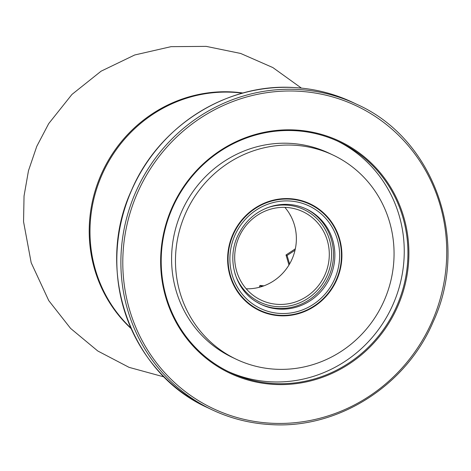 <?xml version="1.0" encoding="UTF-8"?>
<svg xmlns="http://www.w3.org/2000/svg" width="471" height="471" viewBox="0 0 471 471"><rect width="100%" height="100%" fill="white"/><g stroke="black" fill="none" stroke-linecap="round" stroke-linejoin="round"><path stroke-width="0.71" d="M289.377 198.638A59.075 56.703 -64.6 0 1 310.112 203.849A59.075 56.703 -64.6 0 1 335.988 281.54A59.075 56.703 -64.6 0 1 259.427 310.577A59.075 56.703 -64.6 0 1 229.695 243.366A59.075 56.703 -64.6 0 1 289.377 198.638M255.535 308.534A59.075 56.703 115.4 0 0 258.137 309.447M308.423 203.566A59.075 56.703 115.4 0 0 306.068 202.124M274.752 384.454A128.324 123.166 -64.6 0 1 161.041 250.978A128.324 123.166 -64.6 0 1 294.781 129.972A128.324 123.166 115.4 0 1 408.498 263.448A128.324 123.166 115.4 0 1 274.752 384.454M274.617 383.582A127.541 122.413 -64.6 0 1 229.854 372.325A127.541 122.413 -64.6 0 1 165.668 227.228A127.541 122.413 -64.6 0 1 294.522 130.655A127.541 122.413 115.4 0 1 339.285 141.912A127.541 122.413 115.4 0 1 403.47 287.01A127.541 122.413 115.4 0 1 274.617 383.582M236.295 359.273L232.409 357.43A112.987 108.448 115.4 0 1 175.548 228.888A112.987 108.448 115.4 0 1 289.7 143.337A112.987 108.448 -64.6 0 1 329.353 153.305L333.238 155.153A112.987 108.448 -64.6 0 1 390.1 283.695A112.987 108.448 -64.6 0 1 275.953 369.246A112.987 108.448 -64.6 0 1 236.295 359.273A112.987 108.448 -64.6 0 1 179.433 230.731A112.987 108.448 -64.6 0 1 293.586 145.18A112.987 108.448 -64.6 0 1 333.238 155.153M337.436 141.053A127.541 122.413 -64.6 0 1 399.502 286.286A127.541 122.413 -64.6 0 1 270.925 381.828A127.541 122.413 -64.6 0 1 228.017 371.436M295.029 250.213A152.928 34.401 153.3 0 1 287.063 255.47A154.364 29.396 67 0 1 289.571 263.995M263.042 286.156A152.928 12.741 -171.2 0 1 260.987 285.944A154.364 42.49 103.7 0 1 260.634 286.927M287.063 255.47L286.003 254.97A152.928 34.401 -26.7 0 0 295.341 248.788M288.953 265.038A154.364 29.396 -113 0 0 286.003 254.97M260.987 285.944L259.933 285.444A152.928 12.741 8.8 0 0 263.895 285.844M259.268 287.304A154.364 42.49 -76.3 0 0 259.933 285.444M290.371 215.265L290.124 215.147A152.928 42.92 -63.8 0 0 290.201 214.953M131.109 328.587A136.101 130.632 -64.6 0 1 102.861 170.82A136.101 130.632 -64.6 0 1 242.989 93.017M130.873 328.057A136.148 130.679 -64.6 0 1 103.644 171.191A136.148 130.679 -64.6 0 1 242.424 93.17M254.517 307.38A58.604 56.249 -64.6 0 1 235.323 230.378A58.604 56.249 -64.6 0 1 309.912 204.273A58.604 56.249 -64.6 0 1 335.582 281.346A58.604 56.249 -64.6 0 1 259.627 310.153A58.604 56.249 -64.6 0 1 254.517 307.38M307.233 214.034A48.902 46.941 115.4 0 0 302.971 211.72A48.902 46.941 115.4 0 0 240.734 233.504A48.902 46.941 115.4 0 0 256.748 297.754A48.902 46.941 115.4 0 0 261.011 300.068A48.902 46.941 115.4 0 0 323.253 278.284A48.902 46.941 115.4 0 0 307.233 214.034M246.192 288.782A48.902 46.941 115.4 0 0 291.461 260.392A48.902 46.941 115.4 0 0 284.861 207.364M207.805 407.768C130.173 373.303 94.1 270.307 131.556 190.213C158.627 126.293 226.551 83.179 293.457 87.506C314.287 88.589 334.069 93.564 352.82 102.425A169.012 162.218 115.4 0 0 293.504 87.518A169.012 162.218 115.4 0 0 122.748 215.488A169.012 162.218 115.4 0 0 207.805 407.768L211.862 409.693A169.012 162.218 115.4 0 0 271.184 424.607M356.877 104.356A169.012 162.218 115.4 0 0 297.56 89.443A169.012 162.218 115.4 0 0 126.811 217.414A169.012 162.218 115.4 0 0 211.862 409.693C230.613 418.554 250.401 423.529 271.225 424.618C338.131 428.94 406.055 385.831 433.126 321.905C470.582 241.817 434.515 138.821 356.877 104.356L352.82 102.425M271.702 423.246A167.446 160.717 115.4 0 0 446.22 265.35A167.446 160.717 115.4 0 0 297.837 91.186A167.446 160.717 115.4 0 0 123.32 249.077A167.446 160.717 115.4 0 0 271.702 423.246M261.117 304.454L256.548 301.97C234.958 289.382 226.38 258.767 238.043 235.247C245.668 219.916 257.525 210.095 273.604 205.78C285.037 203.101 295.976 204.184 306.433 209.036A52.817 50.691 -64.6 0 1 329.57 278.491A52.817 50.691 -64.6 0 1 261.117 304.454A52.817 50.691 -64.6 0 1 256.518 301.952M255.488 305.773A56.726 54.448 115.4 0 0 339.603 257.631A56.726 54.448 115.4 0 0 259.215 208.235A56.726 54.448 115.4 0 0 255.488 305.773M260.563 304.178A52.817 50.691 115.4 0 0 328.21 277.76A52.817 50.691 115.4 0 0 305.738 208.712M266.086 208.247A51.251 49.19 -64.6 0 1 331.225 260.28A51.251 49.19 -64.6 0 1 255.541 299.768A51.251 49.19 -64.6 0 1 235 273.627M164.214 376.971L129.06 367.351L97.756 350.977L70.585 328.399L48.766 300.622L31.18 262.736L23.55 221.676L24.045 195.989L28.484 170.685L36.767 146.369L48.701 123.62L71.945 94.441L101.1 71.18L134.706 54.983L171.067 46.658L206.221 46.382L240.663 53.459L272.862 67.571L301.411 88.106M253.18 307.092L259.627 310.153M303.465 201.211L309.912 204.273"/></g></svg>

